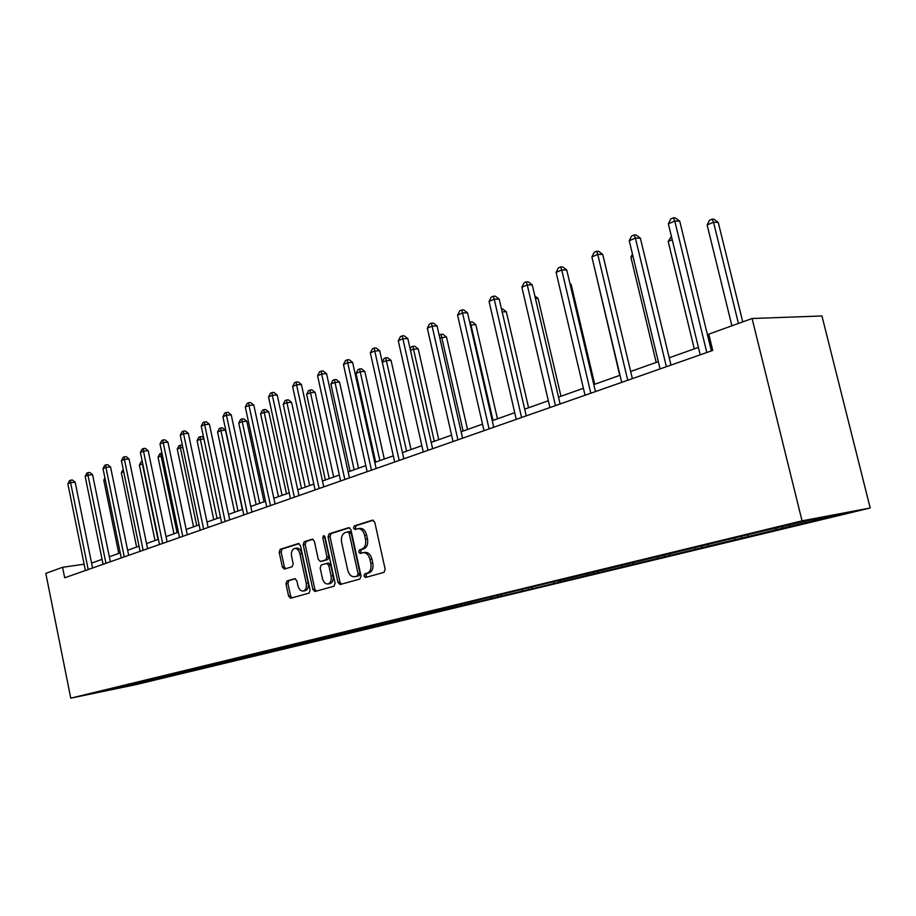 <?xml version="1.0" encoding="UTF-8"?>
<svg xmlns="http://www.w3.org/2000/svg" width="916" height="916" viewBox="0 0 916 916"><rect width="100%" height="100%" fill="white"/><g stroke="black" fill="none" stroke-linecap="round" stroke-linejoin="round"><path stroke-width="1.37" d="M363.984 575.992L365.541 577.481L383.976 572.374L385.155 569.26L374.77 522.223L372.56 520.139L354.263 525.91L353.473 528.085L354.984 529.528L357.687 528.704C360.984 528.418 363.309 530.627 364.66 535.356L365.507 539.238C366.285 544.356 365.06 547.665 361.854 549.153L359.519 549.852L358.717 552.005L360.251 553.47L362.873 552.703C366.217 552.417 368.575 554.661 369.961 559.447L370.82 563.34C371.587 568.481 370.362 571.756 367.133 573.198L364.786 573.851L363.984 575.992M363.377 552.623L364.854 552.394C368.198 552.096 370.556 554.34 371.93 559.126L372.789 563.008C373.556 568.138 372.331 571.424 369.114 572.855L366.755 573.508L365.953 575.649L366.973 577.08M373.373 520.231L356.244 525.624L355.454 527.799L356.301 529.127M358.259 528.624L359.667 528.418C362.965 528.131 365.289 530.341 366.64 535.058L367.488 538.929C368.255 544.047 367.041 547.356 363.835 548.833L361.488 549.531L360.698 551.684L361.625 553.069M286.971 580.939L285.975 583.824L288.62 596.19L290.635 598.228L309.035 593.133L310.077 590.202L300.437 545.547L298.433 543.543L280.181 549.302L279.185 552.211L282.38 567.084L284.361 569.088L292.17 566.752L293.189 563.821L291.586 556.39C290.979 552.153 291.952 549.52 294.528 548.466C297.047 548.26 298.834 550.047 299.898 553.837L306.23 583.183C306.837 587.374 305.875 589.996 303.345 591.026C300.769 591.232 298.937 589.412 297.872 585.564L296.818 580.698L294.792 578.672L286.971 580.939L288.929 580.607L287.922 583.492L290.567 595.847L292.009 597.85M802.05 520.849L752.082 318.516L708.766 334.145L712.74 350.439L64.681 577.778L62.574 567.302L45.8 573.359L70.761 698.164L802.05 520.849L870.2 508.002L135.957 684.63L70.761 698.164M337.97 582.427L340.122 584.523L359.908 579.038L361.041 575.992L350.908 529.711L348.756 527.662L329.142 533.845L328.054 536.879L337.97 582.427L339.939 582.084L341.473 584.145M334.008 586.217L314.944 591.496L312.848 589.435L303.185 544.688L304.226 541.711L312.299 539.158L314.348 541.184L318.31 559.447L320.463 561.474L325.867 559.859L326.943 556.859L322.787 537.726L323.6 535.597L325.043 537.016L335.096 583.229L334.008 586.217M114.179 688.122L378.835 624.036L380.094 625.159L147.991 681.309L94.108 693.172L114.053 688.34M404.082 617.934L378.835 624.036M403.945 618.22L528.292 587.866L528.715 589.595L380.094 625.159M557.684 580.744L528.292 587.866M557.558 581.065L754.463 533.112L811.026 519.761L840.19 514.242L528.715 589.595M147.991 681.309L153.819 679.912L147.957 681.126L147.007 680.37M159.521 677.348L160.472 678.103M165.51 675.893L166.472 676.661M178.414 672.779L179.376 673.546M184.597 671.279L185.559 672.058M197.902 668.062L198.864 668.852M204.279 666.527L205.241 667.317M218.008 663.195L218.981 663.997M224.592 661.604L225.576 662.417M238.755 658.169L239.763 658.993M245.774 657.757L245.522 656.543L246.564 657.356M260.178 652.959L261.22 653.818M267.254 651.287L268.251 652.123M282.323 647.566L283.399 648.471M289.662 645.872L290.658 646.719M305.211 641.99L306.333 642.94M312.837 640.261L313.856 641.131M328.901 636.219L330.069 637.227M336.825 634.456L337.844 635.349M353.427 630.242L354.641 631.296M361.671 628.456L362.702 629.361M387.411 622.227L388.453 623.143M405.204 617.659L406.486 618.804M414.101 615.77L415.154 616.708M432.57 611.029L433.863 612.197M441.798 609.071L442.852 610.033M461.217 604.377L462.282 605.35M470.515 602.087L471.614 603.094M490.724 597.232L491.8 598.24M500.354 594.816L501.499 595.892M521.399 589.812L522.486 590.843M531.372 587.259L532.574 588.404M553.321 582.095L554.409 583.137M563.638 579.381L564.909 580.607M586.549 574.057L587.648 575.134M597.255 571.172L598.595 572.489M621.174 565.676L622.285 566.775M632.338 562.676L633.689 564.027M657.299 556.939L658.409 558.073M668.955 553.814L670.317 555.199M695.004 547.825L696.114 548.982M707.186 544.562L708.56 545.982M734.392 538.299L735.514 539.478M747.261 535.001L748.521 536.341M775.6 528.326L776.734 529.551M789.214 525.04L790.336 526.265M752.082 318.516L821.938 315.963L870.2 508.002M84.123 564.199L62.574 567.302M710.919 342.962L709.568 343.454M698.404 347.416L669.218 357.79M658.318 361.66L630.666 371.484M620.029 375.274L593.797 384.594M583.4 388.292L558.508 397.132M548.329 400.75L524.685 409.154M514.735 412.692L492.247 420.684M482.514 424.142L461.114 431.745M451.577 435.134L431.207 442.371M421.864 445.691L402.456 452.596M393.296 455.847L374.781 462.431M365.805 465.614L348.149 471.889M339.344 475.026L322.478 481.015M313.833 484.083L297.723 489.808M289.25 492.831L273.85 498.304M265.514 501.258L250.789 506.491M242.614 509.399L228.519 514.403M220.493 517.265L206.993 522.051M199.104 524.868L186.177 529.459M178.414 532.219L166.036 536.616M158.399 539.329L146.526 543.543M139.014 546.211L127.633 550.264M120.248 552.886L109.325 556.768M102.054 559.355L91.566 563.077M141.19 681.779L142.14 682.523M121.988 687.378L121.542 686.531M782.413 526.677L782.837 528.383M741.262 536.639L741.662 538.299M701.908 546.154L702.297 547.779M664.237 555.268L664.615 556.859M628.136 563.993L628.502 565.561M593.453 572.088L593.877 573.897M560.237 580.126L560.649 581.9M497.651 595.354L498.029 596.992M468.156 602.556L468.5 604.102M439.749 609.483L440.069 610.949M412.372 616.17L412.681 617.544M385.98 622.571L386.277 623.91M360.503 628.731L360.79 630.048M335.92 634.685L336.195 635.979M312.161 640.421L312.436 641.704M289.204 645.975L289.479 647.234M267.003 651.345L267.266 652.581M224.764 661.741L224.97 662.772M204.657 666.837L204.829 667.627M185.181 671.76L185.295 672.333M349.534 527.742L331.111 533.559L330.023 536.593L339.939 582.084M357.263 575.958L358.053 573.817L349.168 533.272L347.668 531.83L345.183 532.597C342.057 534.108 340.878 537.383 341.634 542.409L347.656 569.958C349.007 574.721 351.343 576.966 354.652 576.679L359.232 575.614L360.022 573.485L358.053 573.817M347.851 531.807L349.649 531.532L351.149 532.975L360.022 573.485M356.21 576.416L354.813 576.633M359.232 575.614L356.782 576.301M313.043 539.249L306.184 541.413L305.142 544.39L314.806 589.091L316.295 591.118M322.146 561.199L327.836 559.55L328.913 556.55L324.756 537.44L322.787 537.726M324.756 536.272L324.756 537.44M322.432 578.443C323.531 582.347 325.42 584.202 328.088 583.973C330.71 582.908 331.718 580.24 331.088 575.969L328.798 565.435L326.634 563.386L321.218 564.989L320.153 567.966L322.432 578.443M329.726 583.698L330.046 583.641C332.68 582.565 333.687 579.897 333.058 575.637L331.088 575.969M326.897 563.34L328.661 563.054L330.768 565.103L333.058 575.637M295.433 578.717L288.929 580.607M304.994 590.74L305.291 590.683C307.833 589.652 308.795 587.042 308.188 582.851L306.23 583.183M294.918 548.398L296.486 548.169C299.005 547.963 300.803 549.749 301.856 553.527L308.188 582.851M299.166 543.635L282.139 549.005L281.143 551.913L284.326 566.775L285.643 568.71M742.75 321.894L718.247 222.393L713.541 222.244L707.129 224.958L731.895 325.798M738.433 323.44L713.541 222.244L712.053 219.142L713.93 219.21L718.247 222.393M707.129 224.958L709.488 220.229L712.053 219.142M711.388 350.908L679.741 221.18L674.783 221.031L706.82 352.511M668.348 223.813L670.775 218.958L673.352 217.836L674.783 221.031L668.348 223.813L700.213 354.835M673.352 217.836L675.332 217.905L679.741 221.18M672.218 239.729L668.176 241.435L694.282 348.882M668.176 241.435L671.417 236.42M632.99 256.32L630.906 257.201L656.188 362.415M630.906 257.201L632.452 254.098M670.981 365.083L640.364 238.183L635.395 238.091L666.379 366.698M629.246 240.748L631.616 235.996L634.078 234.931L635.395 238.091L629.246 240.748L660.07 368.919M634.078 234.931L636.07 234.977L640.364 238.183M632.372 378.629L602.739 254.43L597.747 254.396L627.746 380.255M591.873 256.938L594.198 252.289L596.545 251.27L597.747 254.396L591.873 256.938L621.712 382.373M596.545 251.27L598.549 251.293L602.739 254.43M595.492 272.178L619.731 375.377M595.457 391.579L566.729 269.98L561.737 269.991L590.809 393.216M556.115 272.418L558.405 267.873L560.649 266.899L561.737 269.991L556.115 272.418L585.038 395.231M560.649 266.899L562.642 266.899L566.729 269.98M594.702 384.273L571.126 284.441L570.153 284.452M569.935 283.548L571.126 284.441M560.111 403.979L532.253 284.865L527.261 284.922L555.451 405.616M521.88 287.246L524.112 282.792L526.265 281.865L527.261 284.922L521.88 287.246L549.921 407.551M526.265 281.865L528.269 281.842L532.253 284.865M560.97 396.262L538.07 298.387L535.425 298.433M534.841 295.937L538.07 298.387M526.242 415.864L499.209 299.131L494.228 299.223L521.57 417.501M489.052 301.467L491.251 297.105L493.323 296.2L494.228 299.223L489.052 301.467L516.269 419.356M493.323 296.2L495.316 296.166L499.209 299.131M528.589 407.769L506.33 311.772L502.163 311.875M501.487 308.955L502.598 308.932L506.33 311.772M493.758 427.257L467.515 312.814L462.534 312.951L489.087 428.894M457.565 315.104L459.729 310.822L461.71 309.963L462.534 312.951L457.565 315.104L484.003 430.68M461.71 309.963L463.702 309.906L467.515 312.814M497.468 418.83L475.828 324.63L470.332 325.111M493.014 420.41L470.274 321.905L472.175 321.848L475.828 324.63M469.656 322.169L470.274 321.905M462.58 438.192L437.069 325.959L432.1 326.13L457.908 439.829M427.337 328.191L429.455 324.001L431.367 323.176L432.1 326.13L427.337 328.191L453.031 441.546M431.367 323.176L433.348 323.108L437.069 325.959M467.549 429.455L446.493 337.008L439.817 338.015M463.095 431.047L441.02 334.34L442.92 334.271L446.493 337.008M439.165 335.164L441.02 334.34M432.638 448.703L407.826 338.588L402.868 338.794L427.967 450.34M398.288 340.775L400.372 336.664L402.204 335.863L402.868 338.794L398.288 340.775L423.272 451.977M402.204 335.863L404.185 335.783L407.826 338.588M438.753 439.691L418.246 348.916L413.528 349.133L410.494 350.416M434.299 441.272L412.864 346.305L414.753 346.225L418.246 348.916M410.15 348.927L411.101 347.061L412.864 346.305M411.021 449.55L391.052 360.389L386.334 360.629L382.293 362.347M406.578 451.13L385.739 357.835L387.628 357.744L391.052 360.389M382.235 362.118L384.044 358.557L385.739 357.835M384.296 459.042L364.831 371.438L360.137 371.713L356.026 373.453L375.675 462.111M379.865 460.622L359.599 368.942L361.476 368.839L364.831 371.438M356.026 373.453L357.961 369.64L359.599 368.942M358.534 468.202L339.55 382.109L334.867 382.407L330.905 384.079L350.072 471.213M354.114 469.771L334.386 379.659L336.264 379.545L339.55 382.109M330.905 384.079L332.806 380.335L334.386 379.659M333.664 477.041L315.15 392.392L310.49 392.712L306.654 394.338L325.363 479.995M329.256 478.61L310.49 392.712L310.055 390.01L311.921 389.884L315.15 392.392M306.654 394.338L308.532 390.651L310.055 390.01M309.665 485.572L291.574 402.33L286.937 402.674L283.239 404.242L301.501 488.468M305.268 487.129L286.937 402.674L286.559 399.994L288.414 399.857L291.574 402.33M283.239 404.242L285.082 400.624L286.559 399.994M286.468 493.816L268.812 411.937L264.186 412.292L260.613 413.803L278.441 496.667M282.082 495.373L264.186 412.292L263.854 409.647L265.709 409.509L268.812 411.937M260.613 413.803L262.423 410.254L263.854 409.647M264.048 501.785L246.793 421.223L242.202 421.6L238.744 423.055L256.159 504.579M259.686 503.331L242.202 421.6L241.904 418.978L243.748 418.83L246.793 421.223M238.744 423.055L240.519 419.562L241.904 418.978M242.362 509.491L225.485 430.211L220.916 430.6L217.573 432.009L234.611 512.239M238.011 511.036L220.916 430.6L220.664 428.001L222.496 427.852L225.485 430.211M217.573 432.009L219.336 428.574L220.664 428.001M217.046 518.49L200.329 439.302L197.089 440.676L213.749 519.658M203.947 438.982L200.329 439.302L200.112 436.737L201.932 436.577L203.73 438.008M197.089 440.676L198.818 437.287L200.112 436.737M403.841 458.801L379.693 350.736L374.759 350.965L399.181 460.439M370.35 352.878L372.4 348.836L374.163 348.069L374.759 350.965L370.35 352.878L394.67 462.019M374.163 348.069L376.132 347.977L379.693 350.736M376.132 468.523L352.626 362.415L347.702 362.679L371.484 470.148M343.466 364.522L345.481 360.56L347.175 359.816L347.702 362.679L343.466 364.522L367.144 471.671M347.175 359.816L349.145 359.713L352.626 362.415M349.465 477.877L326.554 373.671L321.653 373.957L344.828 479.503M317.577 375.732L319.547 371.839L321.184 371.129L321.653 373.957L317.577 375.732L340.637 480.969M321.184 371.129L323.142 371.014L326.554 373.671M323.76 486.9L301.433 384.525L296.555 384.835L319.134 488.514M292.616 386.541L294.563 382.716L296.131 382.029L296.555 384.835L292.616 386.541L315.104 489.934M296.131 382.029L298.089 381.915L301.433 384.525M298.982 495.59L277.204 394.991L272.35 395.323L294.368 497.205M268.548 396.96L270.46 393.204L271.983 392.552L272.35 395.323L268.548 396.96L290.486 498.567M271.983 392.552L273.918 392.414L277.204 394.991M275.063 503.972L253.812 405.078L248.992 405.433L270.483 505.586M245.316 407.025L247.206 403.338L248.671 402.697L248.992 405.433L245.316 407.025L266.728 506.903M248.671 402.697L250.606 402.559L253.812 405.078M251.98 512.078L231.233 414.834L226.435 415.2L247.412 513.681M222.897 416.734L224.741 413.105L226.16 412.498L226.435 415.2L222.897 416.734L243.793 514.952M226.16 412.498L228.084 412.349L231.233 414.834M229.687 519.899L209.421 424.257L204.646 424.635L225.141 521.49M201.222 426.123L203.043 422.551L204.417 421.955L204.646 424.635L201.222 426.123L221.638 522.715M204.417 421.955L206.329 421.807L209.421 424.257M208.138 527.456L188.33 433.36L183.578 433.76L203.615 529.047M180.269 435.192L182.066 431.688L183.395 431.104L183.578 433.76L180.269 435.192L200.226 530.227M183.395 431.104L185.295 430.955L188.33 433.36M187.288 534.772L167.926 442.165L163.208 442.588L182.788 536.352M160.002 443.974L161.777 440.516L163.059 439.966L163.208 442.588L160.002 443.974L179.513 537.497M163.059 439.966L164.937 439.795L167.926 442.165M196.745 525.704L180.383 447.741L177.246 449.069L193.551 526.837M182.856 447.512L180.383 447.741L180.212 445.199L182.399 445.336M177.246 449.069L178.952 445.726L180.212 445.199M167.124 541.848L148.186 450.695L143.491 451.119L162.647 543.417M140.388 452.47L142.14 449.069L143.377 448.531L143.491 451.119L140.388 452.47L159.476 544.528M143.377 448.531L145.255 448.359L148.186 450.695M177.074 532.688L161.067 455.905L158.033 457.199L173.983 533.788M162.476 455.779L161.067 455.905L160.93 453.397L161.949 453.294M158.033 457.199L159.705 453.912L160.93 453.397M147.591 548.695L129.064 458.95L124.404 459.385L143.136 550.253M121.404 460.691L123.122 457.347L124.313 456.821L124.404 459.385L121.404 460.691L140.068 551.329M124.313 456.821L126.179 456.649L129.064 458.95M158.021 539.467L142.346 463.828L139.392 465.076L155.022 540.532M142.736 463.794L142.232 461.343L141.053 461.836L139.392 465.076M128.675 555.336L110.538 466.942L105.913 467.4L124.255 556.882M103.004 468.66L104.687 465.362L105.855 464.859L105.913 467.4L103.004 468.66L121.278 557.924M105.855 464.859L107.699 464.687L110.538 466.942M123.671 471.729L121.324 472.725L136.621 547.07M121.324 472.725L123.202 469.427M110.344 561.76L92.573 474.694L87.982 475.164L105.947 563.306M85.165 476.389L86.825 473.137L87.959 472.656L87.982 475.164L85.165 476.389L103.061 564.313M87.959 472.656L89.791 472.473L92.573 474.694M105.226 479.526L103.783 480.133L118.782 553.413M103.783 480.133L104.905 477.957M92.573 568L75.169 482.217L70.601 482.686L88.199 569.534M67.864 483.877L69.502 480.682L70.601 480.202L70.601 482.686L67.864 483.877L85.406 570.519M70.601 480.202L72.433 480.018L75.169 482.217M369.114 572.855L367.133 573.198M372.789 563.008L370.82 563.34M371.93 559.126L369.961 559.447M361.488 549.531L359.519 549.852M363.835 548.833L361.854 549.153M367.488 538.929L365.507 539.238M366.64 535.058L364.66 535.356M356.244 525.624L354.263 525.91M366.755 573.508L364.786 573.851M330.023 536.593L328.054 536.879M331.111 533.559L329.142 533.845M351.149 532.975L349.168 533.272M314.806 589.091L312.848 589.435M305.142 544.39L303.185 544.688M306.184 541.413L304.226 541.711M322.421 561.153L320.463 561.474M327.836 559.55L325.867 559.859M328.913 556.55L326.943 556.859M330.768 565.103L328.798 565.435M301.856 553.527L299.898 553.837M284.326 566.775L282.38 567.084M281.143 551.913L279.185 552.211M282.139 549.005L280.181 549.302M290.567 595.847L288.62 596.19M287.922 583.492L285.975 583.824M349.649 531.532L347.794 531.807M356.622 576.336L354.652 576.679M322.352 561.176L320.394 561.485M330.046 583.641L328.088 583.973M328.661 563.054L326.84 563.351M305.291 590.683L303.345 591.026"/></g></svg>
